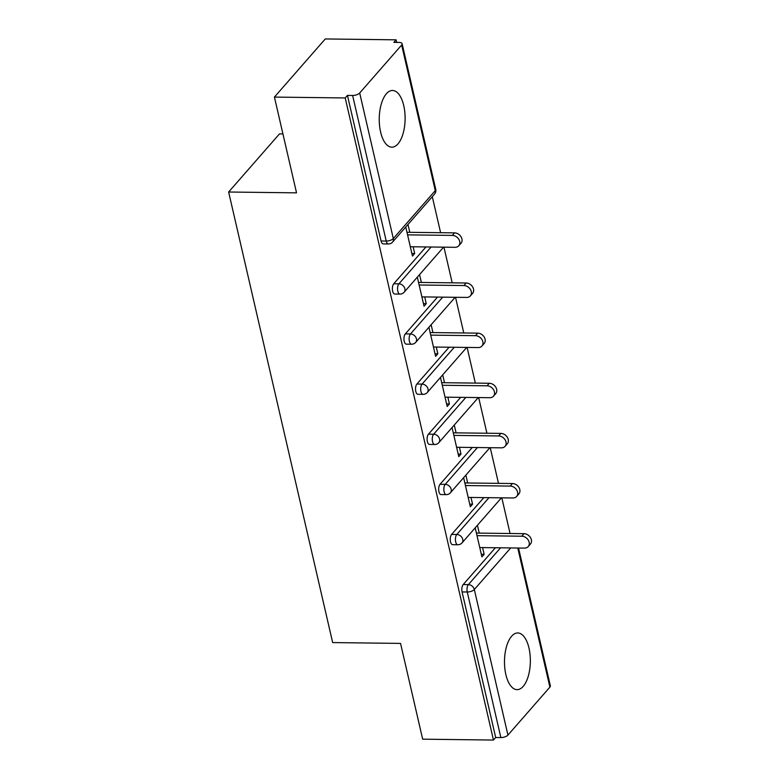 <?xml version="1.0" encoding="UTF-8"?>
<svg xmlns="http://www.w3.org/2000/svg" width="779" height="779" viewBox="0 0 779 779"><rect width="100%" height="100%" fill="white"/><g stroke="black" fill="none" stroke-linecap="round" stroke-linejoin="round"><path stroke-width="1.17" d="M528.98 648.079A28.336 12.931 90.7 0 0 517.762 632.957A28.336 12.931 90.7 0 0 505.853 674.517A28.336 12.931 90.7 0 0 517.071 689.639A28.336 12.931 90.7 0 0 528.98 648.079M403.746 105.603A28.336 12.931 90.7 0 0 392.528 90.481A28.336 12.931 90.7 0 0 380.61 132.041A28.336 12.931 90.7 0 0 391.827 147.163A28.336 12.931 90.7 0 0 403.746 105.603M282.933 133.92L279.495 133.881L228.637 192.014L332.662 642.578L400.552 643.405L422.666 739.174L493.467 740.05L345.224 97.95L274.422 97.083L325.281 38.95L396.083 39.826L393.862 42.368L399.033 42.426A5.453 2.288 -13 0 1 402.12 43.741L435.734 189.326A5.453 2.288 -13 0 1 435.266 190.612L401.662 45.026A5.453 2.288 -13 0 0 402.12 43.741M510.06 533.498L501.832 497.83M498.492 483.369L490.254 447.701M486.914 433.231L478.676 397.563M475.336 383.102L467.108 347.434M463.768 332.964L455.53 297.296M452.19 282.835L443.952 247.167M440.612 232.697L432.296 196.678M396.686 42.397L396.083 39.826M359.694 92.993L393.307 238.569A5.453 2.288 -13 0 1 386.228 241.052A5.453 2.483 90.7 0 0 388.39 243.963L383.219 243.895A5.453 2.483 -89.3 0 1 381.058 240.993L386.228 241.052L352.624 95.476A5.453 2.288 -13 0 0 359.694 92.993L401.662 45.026M381.058 240.993L347.453 95.408L345.224 97.95M352.624 95.476L347.453 95.408M518.541 548.026L550.364 685.841A5.453 2.288 167 0 1 549.896 687.127L507.937 735.094A5.453 2.288 167 0 1 500.858 737.567L495.687 737.509L493.467 740.05M228.637 192.014L296.536 192.851L274.422 97.083M405.762 227.02L412.461 256.067L414.691 253.526L411.867 253.496M414.691 253.526L413.133 246.787M409.793 232.317L407.982 224.479M495.687 737.509L462.083 591.923A5.453 2.483 -89.3 0 1 463.193 584.562L495.405 547.744M451.616 534.433L456.786 534.491A5.453 2.483 -89.3 0 0 455.676 541.853A5.453 2.483 90.7 0 0 457.838 544.764L452.657 544.696A5.453 2.483 -89.3 0 1 450.505 541.794A5.453 2.483 -89.3 0 1 451.616 534.433L483.827 497.615M440.038 484.295L445.218 484.363A5.453 2.483 -89.3 0 0 444.108 491.724A5.453 2.483 90.7 0 0 446.26 494.636L441.089 494.568A5.453 2.483 -89.3 0 1 438.928 491.656A5.453 2.483 -89.3 0 1 440.038 484.295L472.259 447.477M428.469 434.166L433.64 434.224A5.453 2.483 -89.3 0 0 432.53 441.586A5.453 2.483 90.7 0 0 434.682 444.497L429.511 444.429A5.453 2.483 -89.3 0 1 427.359 441.527A5.453 2.483 -89.3 0 1 428.469 434.166L460.681 397.348M416.892 384.028L422.062 384.096A5.453 2.483 -89.3 0 0 420.952 391.457A5.453 2.483 90.7 0 0 423.114 394.359L417.943 394.301A5.453 2.483 -89.3 0 1 415.782 391.389A5.453 2.483 -89.3 0 1 416.892 384.028L449.103 347.21M405.323 333.899L410.494 333.957A5.453 2.483 -89.3 0 0 409.384 341.319A5.453 2.483 90.7 0 0 411.536 344.23L406.365 344.162A5.453 2.483 -89.3 0 1 404.204 341.26A5.453 2.483 -89.3 0 1 405.323 333.899L437.535 297.081M393.746 283.76L398.916 283.829A5.453 2.483 -89.3 0 0 397.806 291.19A5.453 2.483 90.7 0 0 399.968 294.092L394.787 294.034A5.453 2.483 -89.3 0 1 392.635 291.122A5.453 2.483 -89.3 0 1 393.746 283.76L425.957 246.943M417.33 277.149L424.039 306.205L426.259 303.664L424.711 296.916M421.371 282.456L419.56 274.607M428.908 327.287L435.617 356.334L437.837 353.793L436.279 347.054M432.939 332.584L431.128 324.746M440.476 377.416L447.185 406.472L449.415 403.931L447.857 397.183M444.517 382.723L442.706 374.874M452.054 427.554L458.763 456.601L460.983 454.06L459.435 447.321M456.085 432.851L454.284 425.013M463.632 477.683L470.341 506.739L472.561 504.198L471.003 497.45M467.663 482.99L465.852 475.141M475.2 527.821L481.909 556.878L484.139 554.327L482.581 547.588M479.241 533.118L477.43 525.28M426.259 303.664L423.445 303.625M437.837 353.793L435.023 353.763M449.415 403.931L446.591 403.892M460.983 454.06L458.169 454.03M472.561 504.198L469.737 504.159M484.139 554.327L481.315 554.297M410.309 246.748L455.092 247.303A6.719 5.278 -138.8 0 0 458.773 245.784A6.719 5.278 -138.8 0 0 458.792 239.27A6.719 5.278 -138.8 0 0 452.346 235.414L407.573 234.859M452.346 235.414L454.566 232.872A6.719 5.278 41.2 0 1 461.012 236.728A6.719 5.278 41.2 0 1 461.002 243.243L458.773 245.784M454.566 232.872L406.969 232.288M421.887 296.887L466.67 297.432A6.719 5.278 -138.8 0 0 470.35 295.913A6.719 5.278 -138.8 0 0 470.37 289.399A6.719 5.278 -138.8 0 0 463.924 285.542L419.141 284.997M463.924 285.542L466.144 283.001A6.719 5.278 41.2 0 1 472.59 286.857A6.719 5.278 41.2 0 1 472.58 293.371L470.35 295.913M466.144 283.001L418.547 282.417M433.465 347.015L478.238 347.57A6.719 5.278 -138.8 0 0 481.928 346.051A6.719 5.278 -138.8 0 0 481.938 339.537A6.719 5.278 -138.8 0 0 475.492 335.681L430.719 335.126M475.492 335.681L477.722 333.139A6.719 5.278 41.2 0 1 484.168 336.995A6.719 5.278 41.2 0 1 484.149 343.51L481.928 346.051M477.722 333.139L430.125 332.555M445.033 397.154L489.816 397.709A6.719 5.278 -138.8 0 0 493.497 396.18A6.719 5.278 -138.8 0 0 493.516 389.666A6.719 5.278 -138.8 0 0 487.07 385.809L442.287 385.264M487.07 385.809L489.29 383.268A6.719 5.278 41.2 0 1 495.736 387.124A6.719 5.278 41.2 0 1 495.726 393.638L493.497 396.18M489.29 383.268L441.693 382.684M456.611 447.282L501.384 447.837A6.719 5.278 -138.8 0 0 505.074 446.318A6.719 5.278 -138.8 0 0 505.094 439.804A6.719 5.278 -138.8 0 0 498.648 435.948L453.865 435.393M498.648 435.948L500.868 433.406A6.719 5.278 41.2 0 1 507.314 437.262A6.719 5.278 41.2 0 1 507.295 443.777L505.074 446.318M500.868 433.406L453.271 432.822M468.189 497.421L512.962 497.976A6.719 5.278 -138.8 0 0 516.652 496.457A6.719 5.278 -138.8 0 0 516.662 489.933A6.719 5.278 -138.8 0 0 510.216 486.077L465.443 485.531M510.216 486.077L512.446 483.535A6.719 5.278 41.2 0 1 518.892 487.391A6.719 5.278 41.2 0 1 518.872 493.905L516.652 496.457M512.446 483.535L464.849 482.951M479.757 547.549L524.54 548.104A6.719 5.278 -138.8 0 0 528.22 546.585A6.719 5.278 -138.8 0 0 528.24 540.071A6.719 5.278 -138.8 0 0 521.794 536.215L477.011 535.66M521.794 536.215L524.014 533.673A6.719 5.278 41.2 0 1 530.46 537.529A6.719 5.278 41.2 0 1 530.45 544.044L528.22 546.585M524.014 533.673L476.417 533.089M388.39 243.963A5.453 5.453 0 0 0 392.558 242.103A5.453 4.275 41.2 0 0 393.307 238.569L435.266 190.612A5.453 4.275 41.2 0 1 434.526 194.137A5.453 5.453 0 0 0 435.734 189.326M549.896 687.127L517.782 548.026M510.703 547.939L474.323 589.508L507.937 735.094M500.858 737.567L467.254 591.991L462.083 591.923M463.193 584.562L468.364 584.63A5.453 4.275 -138.8 0 1 474.323 589.508A5.453 2.288 167 0 1 467.254 591.991A5.453 2.483 -89.3 0 1 468.364 584.63L500.576 547.812M399.968 294.092A5.453 5.453 0 0 0 404.135 292.232A5.453 4.275 41.2 0 0 404.876 288.707A5.453 4.275 -138.8 0 0 398.916 283.829L431.128 247.011M411.536 344.23A5.453 5.453 0 0 0 415.704 342.371A5.453 4.275 41.2 0 0 416.453 338.836A5.453 4.275 -138.8 0 0 410.494 333.957L442.706 297.14M423.114 394.359A5.453 5.453 0 0 0 427.281 392.499A5.453 4.275 41.2 0 0 428.031 388.974A5.453 4.275 -138.8 0 0 422.062 384.096L454.284 347.278M434.682 444.497A5.453 5.453 0 0 0 438.859 442.638A5.453 4.275 41.2 0 0 439.599 439.103A5.453 4.275 -138.8 0 0 433.64 434.224L465.852 397.407M446.26 494.636A5.453 5.453 0 0 0 450.428 492.766A5.453 4.275 41.2 0 0 451.177 489.241A5.453 4.275 -138.8 0 0 445.218 484.363L477.43 447.545M457.838 544.764A5.453 5.453 0 0 0 462.005 542.905A5.453 4.275 41.2 0 0 462.755 539.38A5.453 4.275 -138.8 0 0 456.786 534.491L489.008 497.674M392.558 242.103L434.526 194.137M404.135 292.232L443.572 247.157M415.704 342.371L455.14 297.296M427.281 392.499L466.718 347.424M438.859 442.638L478.296 397.563M450.428 492.766L489.864 447.691M462.005 542.905L501.442 497.83"/></g></svg>
